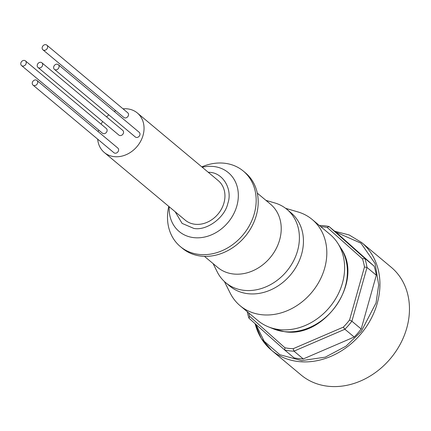 <?xml version="1.0" encoding="UTF-8"?>
<svg xmlns="http://www.w3.org/2000/svg" width="431" height="431" viewBox="0 0 431 431"><rect width="100%" height="100%" fill="white"/><g stroke="black" fill="none" stroke-linecap="round" stroke-linejoin="round"><path stroke-width="0.65" d="M175.153 211.729L182.097 223.393L193.842 228.419C206.686 231 224.863 217.617 227.837 203.384C232.799 189.381 223.059 172.783 209.606 172.341L208.189 172.222M44.097 50.298A3.044 2.516 -50.1 0 0 47.243 48.466A3.044 2.516 -50.1 0 0 46.844 45.142A3.044 2.516 -50.1 0 0 45.686 44.657A3.044 2.516 -50.1 0 0 42.54 46.489A3.044 2.516 -50.1 0 0 42.938 49.813A3.044 2.516 -50.1 0 0 44.097 50.298M42.938 49.813L123.837 117.442A3.044 2.516 -50.1 0 0 124.995 117.927A3.044 2.516 -50.1 0 0 128.142 116.095A3.044 2.516 -50.1 0 0 127.738 112.771L46.844 45.142M22.708 66.056A3.044 2.516 -50.1 0 0 25.855 64.219A3.044 2.516 -50.1 0 0 25.456 60.895A3.044 2.516 -50.1 0 0 24.298 60.41A3.044 2.516 -50.1 0 0 21.151 62.242A3.044 2.516 -50.1 0 0 21.55 65.566A3.044 2.516 -50.1 0 0 22.708 66.056M21.55 65.566L102.449 133.195A3.044 2.516 -50.1 0 0 103.607 133.685A3.044 2.516 -50.1 0 0 106.748 131.848A3.044 2.516 -50.1 0 0 106.349 128.53L25.456 60.895M34.178 85.586A3.044 2.516 -50.1 0 0 37.325 83.754A3.044 2.516 -50.1 0 0 36.926 80.43A3.044 2.516 -50.1 0 0 35.768 79.94A3.044 2.516 -50.1 0 0 32.621 81.777A3.044 2.516 -50.1 0 0 33.02 85.101A3.044 2.516 -50.1 0 0 34.178 85.586M33.02 85.101L113.919 152.73A3.044 2.516 -50.1 0 0 115.077 153.215A3.044 2.516 -50.1 0 0 118.218 151.383A3.044 2.516 -50.1 0 0 117.819 148.059L36.926 80.43M39.14 67.942A3.044 2.516 -50.1 0 0 42.281 66.11A3.044 2.516 -50.1 0 0 41.882 62.786A3.044 2.516 -50.1 0 0 40.724 62.296A3.044 2.516 -50.1 0 0 37.578 64.133A3.044 2.516 -50.1 0 0 37.982 67.457A3.044 2.516 -50.1 0 0 39.14 67.942M37.982 67.457L118.875 135.086A3.044 2.516 -50.1 0 0 120.033 135.571A3.044 2.516 -50.1 0 0 123.18 133.739A3.044 2.516 -50.1 0 0 122.781 130.415L41.882 62.786M55.567 69.833A3.044 2.516 -50.1 0 0 58.713 67.996A3.044 2.516 -50.1 0 0 58.314 64.672A3.044 2.516 -50.1 0 0 57.156 64.187A3.044 2.516 -50.1 0 0 54.01 66.018A3.044 2.516 -50.1 0 0 54.408 69.343A3.044 2.516 -50.1 0 0 55.567 69.833M54.408 69.343L135.307 136.972A3.044 2.516 -50.1 0 0 136.465 137.462A3.044 2.516 -50.1 0 0 139.612 135.625A3.044 2.516 -50.1 0 0 139.208 132.306L58.314 64.672M104.313 152.509L185.206 220.139A25.752 21.281 -50.1 0 0 195.011 224.26A25.752 21.281 -50.1 0 0 221.62 208.744A25.752 21.281 -50.1 0 0 218.242 180.627L137.344 112.992A25.752 21.281 129.9 0 1 140.721 141.109A25.752 21.281 129.9 0 1 114.118 156.631A25.752 21.281 129.9 0 1 104.313 152.509A25.752 21.281 129.9 0 1 97.686 139.159M123.034 108.838A25.752 21.281 129.9 0 1 127.538 108.871A25.752 21.281 129.9 0 1 137.344 112.992M168.763 206.39L168.683 206.767A49.161 40.633 -50.1 0 0 180.303 246.554A49.161 40.633 -50.1 0 0 199.025 254.419A49.161 40.633 -50.1 0 0 249.818 224.799A49.161 40.633 -50.1 0 0 243.37 171.118A49.161 40.633 -50.1 0 0 224.653 163.252A49.161 40.633 -50.1 0 0 202.155 166.727L201.8 166.878M180.303 246.554L182.329 248.245A49.161 40.633 -50.1 0 0 201.045 256.111A49.161 40.633 -50.1 0 0 251.844 226.49A49.161 40.633 -50.1 0 0 245.395 172.809L243.37 171.118M204.439 256.353L217.639 267.392A41.204 34.054 -50.1 0 0 233.327 273.981A41.204 34.054 -50.1 0 0 275.899 249.156A41.204 34.054 -50.1 0 0 270.496 204.17L257.291 193.131M213.076 263.578L217.251 271.923A47.76 39.469 -50.1 0 0 225.699 282.671A47.76 39.469 -50.1 0 0 243.881 290.316A47.76 39.469 -50.1 0 0 293.225 261.536A47.76 39.469 -50.1 0 0 286.965 209.391A47.76 39.469 -50.1 0 0 274.886 202.979L265.932 200.356M225.699 282.671L229.745 286.055A47.76 39.469 -50.1 0 0 247.927 293.694A47.76 39.469 -50.1 0 0 297.271 264.92A47.76 39.469 -50.1 0 0 291.006 212.774L286.965 209.391M224.406 281.529L230.165 293.058A56.186 46.435 -50.1 0 0 240.105 305.703A56.186 46.435 -50.1 0 0 261.498 314.695A56.186 46.435 -50.1 0 0 319.554 280.84A56.186 46.435 -50.1 0 0 312.184 219.487A56.186 46.435 -50.1 0 0 297.977 211.944L285.613 208.318M240.105 305.703L257.91 320.589A56.186 46.435 -50.1 0 0 268.362 326.827A56.186 46.435 -50.1 0 0 279.304 329.575A56.186 46.435 -50.1 0 0 333.572 301.98A56.186 46.435 -50.1 0 0 337.979 243.553A56.186 46.435 -50.1 0 0 329.984 234.372L312.184 219.487M255.12 323.692A70.231 58.045 -50.1 0 0 271.552 350.301L301.08 374.986A70.231 58.045 -50.1 0 0 406.767 328.072A70.231 58.045 -50.1 0 0 391.176 267.22L361.647 242.534L349.158 234.954L334.639 231.221M98.22 131.676A25.752 21.281 129.9 0 1 98.645 130.017M101.08 124.117A25.752 21.281 129.9 0 1 102.664 121.531M106.565 116.86A25.752 21.281 129.9 0 1 108.833 114.845M114.21 111.403A25.752 21.281 129.9 0 1 115.761 110.692M248.639 312.836A65.55 54.177 -50.1 0 0 249.657 316.37L284.939 347.774A65.55 54.177 -50.1 0 0 293.145 348.717L343.324 327.134A65.55 54.177 -50.1 0 0 349.573 319.974L364.47 266.988A65.55 54.177 -50.1 0 0 362.509 258.88L327.226 227.476A65.55 54.177 -50.1 0 0 320.712 226.62M343.324 327.134L344.892 329.246L354.196 337.026L303.268 358.926L293.969 351.152L344.892 329.246A67.425 55.723 129.9 0 0 351.89 321.23L349.573 319.974M293.145 348.717L293.969 351.152A67.425 55.723 129.9 0 1 284.778 350.096L294.082 357.87A67.425 55.723 -50.1 0 0 303.268 358.926M284.939 347.774L284.778 350.096L248.973 318.223A67.425 55.723 129.9 0 1 247.222 311.651M249.657 316.37L248.973 318.223M327.226 227.476L329.004 226.507A67.425 55.723 129.9 0 0 319.818 225.451L319.484 225.596M362.509 258.88L364.815 258.379L329.004 226.507L338.308 234.286L374.119 266.159L364.815 258.379A67.425 55.723 129.9 0 1 367.007 267.452L376.306 275.231L361.194 329.009L351.89 321.23L367.007 267.452L364.47 266.988M376.306 275.231A67.425 55.723 -50.1 0 0 374.119 266.159M354.196 337.026A67.425 55.723 -50.1 0 0 361.194 329.009M169.211 206.767A38.348 31.695 -50.1 0 0 193.751 237.632A38.348 31.695 -50.1 0 0 236.861 205.878A38.348 31.695 -50.1 0 0 213.744 166.511A38.348 31.695 -50.1 0 0 202.247 167.25M340.969 248.31C364.243 281.082 324.909 338.615 284.482 331.671L273.572 328.928A54.392 44.953 -50.1 0 0 284.169 331.59A54.392 44.953 -50.1 0 0 336.703 304.873A54.392 44.953 -50.1 0 0 340.969 248.31L337.979 243.553M255.05 323.633L261.321 338.47L271.552 350.301A70.231 58.045 -50.1 0 0 377.238 303.386A70.231 58.045 -50.1 0 0 361.647 242.534M335.56 231.991L360.968 243.186L375.083 263.513L378.687 284.913L376.026 302.955L361.237 331.461L346.045 346.141L325.319 357.148L301.668 360.623L279.886 354.724L264.203 341.287L255.912 324.403M273.572 328.928L268.362 326.827"/></g></svg>
